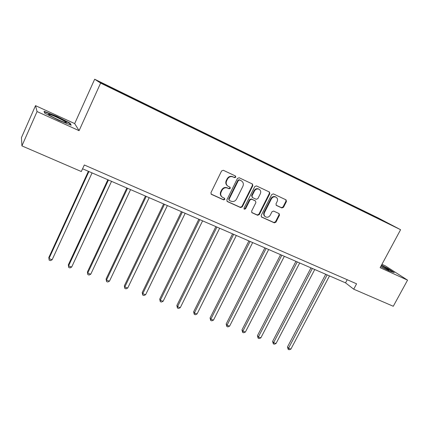 <?xml version="1.0" encoding="UTF-8"?>
<svg xmlns="http://www.w3.org/2000/svg" width="429" height="429" viewBox="0 0 429 429"><rect width="100%" height="100%" fill="white"/><g stroke="black" fill="none" stroke-linecap="round" stroke-linejoin="round"><path stroke-width="0.64" d="M235.8 177.198L235.5 176.024L223.327 170.281L221.584 170.951L210.945 192.68L211.336 194.305L223.632 199.893L224.834 199.415L224.565 198.289L222.372 197.227C220.688 195.897 220.275 194.171 221.139 192.042L222.018 190.245C223.386 188.025 225.225 187.307 227.542 188.09L229.097 188.808L230.303 188.336L230.019 187.183L227.933 186.181C226.185 184.84 225.745 183.081 226.625 180.888L227.509 179.081C228.882 176.85 230.722 176.137 233.038 176.936L234.593 177.67L235.8 177.198M227.515 185.87C225.793 184.529 225.364 182.775 226.233 180.604L227.118 178.807C228.491 176.576 230.33 175.863 232.641 176.662L234.191 177.392L235.398 176.925L235.296 175.928M211.063 194.053L223.252 199.576L224.453 199.104L224.41 198.209M221.895 196.852C220.292 195.511 219.916 193.806 220.758 191.742L221.637 189.95C223.005 187.73 224.839 187.012 227.15 187.795L228.705 188.513L229.906 188.041L229.842 187.098M281.842 207.963L283.489 207.304L286.449 201.48L286.068 199.871L273.386 193.887L271.718 194.546L261.175 215.471L261.529 217.036L274.292 222.833L275.933 222.168L279.488 215.181L279.129 213.61L273.638 211.073L271.986 211.733L270.222 215.224C268.945 217.181 267.347 217.707 265.422 216.801C264.071 215.744 263.755 214.344 264.478 212.602L271.418 198.841C272.656 196.922 274.222 196.375 276.115 197.206C277.558 198.268 277.901 199.705 277.155 201.523L275.997 203.813L276.367 205.411L281.842 207.963L281.37 207.641L283.011 206.987L285.966 201.169L285.811 199.748M380.148 267.675L407.55 280.148L393.275 306.268L353.716 289.184L356.59 283.816L84.309 164.977L81.312 171.536L21.922 145.887L37.055 111.556L79.081 130.679L100.617 83.087L400.589 229.703L380.148 267.675M252.847 185.666L252.434 184.014L239.173 177.756L237.457 178.421L226.844 199.893L227.225 201.501L240.572 207.561L242.267 206.891L252.847 185.666L252.418 185.382L252.231 183.912M256.467 185.907L269.433 192.026L269.83 193.661L259.282 214.613L257.614 215.283L251.973 212.709L251.614 211.132L255.888 202.611L255.507 201.003L251.705 199.244L250.021 199.909L245.565 208.821L244.278 209.229L244.026 208.119L254.778 186.572L256.467 185.907M100.617 83.087L94.67 79.231L378.239 217.991L400.589 229.703M363.733 211.443L363.905 211.122L121.761 92.659L100.643 82.416L103.207 84.057L133.408 98.917M363.905 211.122L390.68 224.619L376.978 218.002L133.457 98.847M360.371 209.797L360.371 209.47M351.335 205.378L351.34 205.051M345.635 202.59L345.64 202.263M336.411 198.085L336.422 197.753M330.587 195.238L330.598 194.905M321.176 190.637L321.192 190.304M315.235 187.73L315.251 187.398M305.62 183.027L305.641 182.695M299.549 180.062L299.571 179.73M289.736 175.263L289.763 174.93M283.537 172.227L283.564 171.9M273.509 167.326L273.541 166.994M267.176 164.232L267.208 163.899M256.933 159.223L256.971 158.886M250.461 156.059L250.498 155.722M239.983 150.97L240.031 150.606M233.376 147.705L233.419 147.367M222.662 142.535L222.721 142.133M215.91 139.162L215.964 138.83M204.949 133.896L205.024 133.478M198.048 130.432L198.112 130.094M186.84 125.043L186.921 124.624M179.783 121.498L179.853 121.166M168.318 115.986L168.409 115.567M161.095 112.366L161.175 112.028M149.362 106.719L149.464 106.301M141.978 103.014L142.058 102.676M129.96 97.233L130.073 96.815M122.404 93.442L122.496 93.109M79.081 130.679L74.684 123.59L35.516 105.652L37.055 111.556M35.516 105.652L21.45 137.623L21.922 145.887M407.55 280.148L385.392 265.889L381.96 264.318M74.684 123.59L94.67 79.231M82.572 168.785L345.527 282.856L353.716 289.184M365.958 212.532L365.958 212.205M347.2 279.719L345.527 282.856M129.081 96.804L129.29 96.343M148.348 106.226L148.557 105.77M167.176 115.428L167.385 114.983M185.585 124.421L185.789 123.986M203.603 133.172L203.786 132.786M221.208 141.758L221.385 141.398M238.427 150.171L238.599 149.818M255.271 158.408L255.443 158.06M271.755 166.468L271.927 166.125M287.897 174.362L288.068 174.018M303.694 182.089L303.866 181.751M319.171 189.656L319.342 189.323M334.33 197.067L334.497 196.734M349.179 204.327L349.351 204M58.526 120.243L71.203 125.225L70.007 123.144L56.682 116.307L44.053 111.283L44.691 113.133L58.526 120.243M380.721 266.613L388.937 270.801L394.294 272.597L387.698 268.334L381.494 265.176M56.548 116.608L56.682 116.307M69.761 123.691L70.007 123.144M226.957 201.255L240.165 207.239L241.854 206.569L252.418 185.382M239.58 180.014L238.379 180.48L229.07 199.308L229.333 200.434L231.075 201.233C233.365 201.995 235.183 201.276 236.535 199.083L242.894 186.272C243.785 184.057 243.34 182.287 241.548 180.963L239.167 179.735L237.972 180.201L238.379 180.48M229.22 200.338L228.678 198.992L237.972 180.201M239.167 179.735L240.792 180.496M251.71 212.468L257.185 214.945L258.848 214.28L269.374 193.361L269.203 191.913M255.185 200.772L251.281 198.933L249.598 199.598L245.152 208.494L245.565 208.821M244.047 208.993L245.152 208.494M260.339 193.731C261.084 191.897 260.725 190.438 259.255 189.355C257.314 188.497 255.722 189.039 254.472 190.991L252.016 195.908L252.531 197.597L256.199 199.297L257.883 198.627L260.339 193.731M259.025 189.2L258.816 189.066C256.88 188.202 255.287 188.749 254.043 190.696L254.472 190.991M252.295 197.447L251.587 195.608L254.043 190.696M276.126 205.207L281.37 207.641M275.826 197.018L275.649 196.906C273.756 196.074 272.195 196.616 270.962 198.536L271.418 198.841M265.095 216.548L264.977 216.463C263.626 215.412 263.309 214.012 264.033 212.275L270.962 198.536M261.261 216.795L273.836 222.49L275.472 221.825L279.016 214.849L278.914 213.497M88.374 171.305L48.815 257.529L48.965 258.569L52.14 259.754L92.074 172.908M88.91 171.536L48.965 258.569L49.169 260.146L48.815 257.529M52.14 259.754L50.434 260.623L49.169 260.146M65.401 122.571C70.624 123.965 54.349 115.615 49.56 114.436L48.713 114.302C46.53 114.253 61.1 121.509 65.229 122.522L65.401 122.571M44.863 113.218L44.353 111.76L56.59 116.624L69.514 123.252L70.469 124.936M380.748 266.565L388.824 270.313C389.645 270.211 387.124 268.645 381.263 265.61M381.376 265.401L387.419 268.479L393.232 272.238M107.829 179.746L68.324 264.843L68.565 265.905L71.664 267.063L111.54 181.354M108.451 180.014L68.565 265.905L68.72 267.449L68.324 264.843M71.664 267.063L69.959 267.911L68.72 267.449M126.85 187.993L87.409 271.997L87.73 273.075L90.76 274.211L130.572 189.607M127.552 188.299L87.73 273.075L87.838 274.587L87.409 271.997M90.76 274.211L89.05 275.043L87.838 274.587M145.447 196.064L106.076 278.989L106.472 280.094L109.443 281.204L149.179 197.683M146.225 196.402L106.472 280.094L106.542 281.574L106.076 278.989M109.443 281.204L107.727 282.014L106.542 281.574M163.637 203.952L124.34 285.837L124.818 286.958L127.719 288.041L167.374 205.577M164.489 204.322L124.818 286.958L124.844 288.406L124.34 285.837M127.719 288.041L126.003 288.84L124.844 288.406M181.429 211.669L142.219 292.54L142.76 293.672L145.603 294.739L185.178 213.299M182.352 212.071L142.76 293.672L142.75 295.093L142.219 292.54M145.603 294.739L143.887 295.517L142.75 295.093M198.836 219.224L159.717 299.099L160.328 300.252L163.111 301.292L202.595 220.855M199.828 219.653L160.328 300.252L160.28 301.641L159.717 299.099M163.111 301.292L161.39 302.054L160.28 301.641M215.878 226.614L176.85 305.518L177.531 306.687L180.25 307.706L219.643 228.249M216.935 227.075L177.531 306.687L177.445 308.049L176.85 305.518M180.25 307.706L178.534 308.456L177.445 308.049M232.561 233.853L193.629 311.808L194.375 312.988L197.04 313.99L236.325 235.489M233.676 234.336L194.375 312.988L194.251 314.323L193.629 311.808M197.04 313.99L195.318 314.725L194.251 314.323M248.895 240.937L210.065 317.969L210.87 319.165L213.481 320.141L252.665 242.573M250.069 241.447L210.87 319.165L210.719 320.474L210.065 317.969M213.481 320.141L211.76 320.865L210.719 320.474M264.897 247.882L226.174 324.008L227.032 325.214L229.59 326.169L268.667 249.517M266.125 248.412L227.032 325.214L226.85 326.496L226.174 324.008M229.59 326.169L227.869 326.877L226.85 326.496M280.566 254.676L241.956 329.922L242.868 331.14L245.377 332.078L284.341 256.317M281.848 255.234L242.868 331.14L242.653 332.4L241.956 329.922M245.377 332.078L243.656 332.775L242.653 332.4M295.924 261.341L257.421 335.719L258.387 336.947L260.848 337.87L299.694 262.977M297.254 261.915L258.387 336.947L258.145 338.186L257.421 335.719M260.848 337.87L259.132 338.551L258.145 338.186M310.971 267.868L272.587 341.404L273.605 342.642L276.013 343.549L314.747 269.503M312.355 268.468L273.605 342.642L273.337 343.854L272.587 341.404M276.013 343.549L274.297 344.214L273.337 343.854M325.724 274.265L287.457 346.981L288.524 348.23L290.889 349.115L329.493 275.901M327.15 274.887L288.524 348.23L288.229 349.415L287.457 346.981M290.889 349.115L289.173 349.769L288.229 349.415M232.641 176.662L233.038 176.936M227.118 178.807L227.509 179.081M226.233 180.604L226.625 180.888M228.705 188.513L229.097 188.808M227.15 187.795L227.542 188.09M221.637 189.95L222.018 190.245M220.758 191.742L221.139 192.042M223.252 199.576L223.632 199.893M211.148 194.096L211.508 194.401M234.191 177.392L234.593 177.67M241.854 206.569L242.267 206.891M240.165 207.239L240.572 207.561M227 201.276L227.386 201.592M228.678 198.992L229.07 199.308M269.374 193.361L269.83 193.661M258.848 214.28L259.282 214.613M257.185 214.945L257.614 215.283M251.716 212.478L252.123 212.795M254.949 200.627L255.378 200.938M251.281 198.933L251.705 199.244M249.598 199.598L250.021 199.909M251.587 195.608L252.016 195.908M276.196 205.276L276.474 205.47M264.033 212.275L264.478 212.602M279.016 214.849L279.488 215.181M275.472 221.825L275.933 222.168M273.836 222.49L274.292 222.833M261.282 216.822L261.674 217.117M285.966 201.169L286.449 201.48M283.011 206.987L283.489 207.304M241.136 180.684L241.548 180.963M255.073 200.692L255.507 201.003M258.816 189.066L259.255 189.355M275.649 196.906L276.115 197.206M49.255 115.052L48.713 114.302"/></g></svg>
